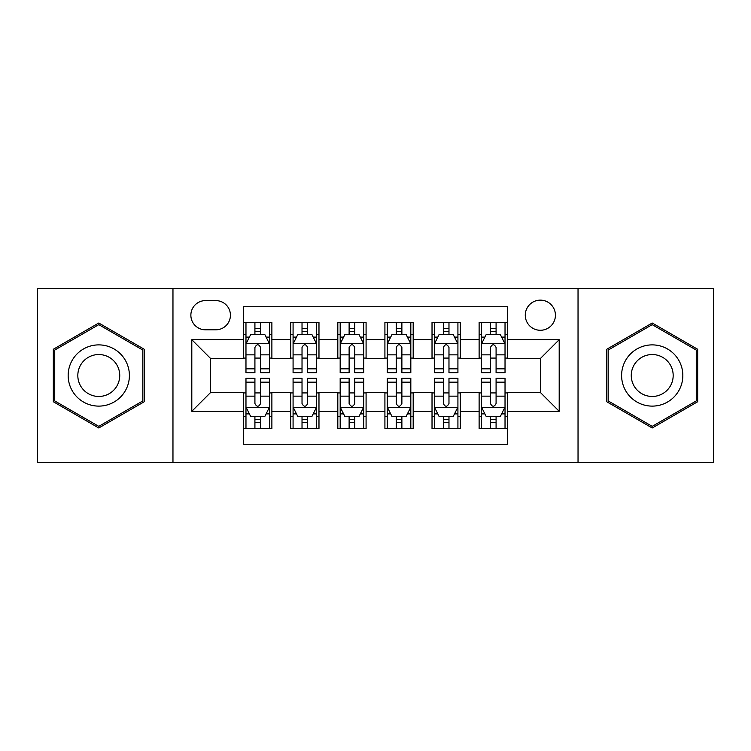 <?xml version="1.0" encoding="UTF-8"?>
<svg xmlns="http://www.w3.org/2000/svg" width="751" height="751" viewBox="0 0 751 751"><rect width="100%" height="100%" fill="white"/><g stroke="black" fill="none" stroke-linecap="round" stroke-linejoin="round"><path stroke-width="1.13" d="M540.354 300.137A15.076 15.076 0 0 0 525.278 315.213A15.076 15.076 0 0 0 540.354 330.28A15.076 15.076 0 0 0 555.43 315.213A15.076 15.076 0 0 0 540.354 300.137M578.035 462.635L713.45 462.635L713.45 288.365L578.035 288.365L578.035 462.635L172.965 462.635L172.965 288.365L37.55 288.365L37.55 462.635L172.965 462.635M507.385 322.508L479.119 322.508L479.119 339.705L460.279 339.705L460.279 358.546L479.119 358.546L479.119 339.705M460.279 339.705L460.279 322.508L432.022 322.508L432.022 339.705L413.181 339.705L413.181 358.546L432.022 358.546L432.022 339.705M413.181 339.705L413.181 322.508L384.916 322.508L384.916 339.705L366.084 339.705L366.084 358.546L384.916 358.546L384.916 339.705M366.084 339.705L366.084 322.508L337.819 322.508L337.819 339.705L318.978 339.705L318.978 358.546L337.819 358.546L337.819 339.705M318.978 339.705L318.978 322.508L290.721 322.508L290.721 358.546L271.881 358.546L271.881 322.508L243.615 322.508M243.615 428.492L271.881 428.492L271.881 392.454L290.721 392.454L290.721 428.492L318.978 428.492L318.978 392.454L337.819 392.454L337.819 411.295L318.978 411.295M337.819 411.295L337.819 428.492L366.084 428.492L366.084 392.454L384.916 392.454L384.916 411.295L366.084 411.295M384.916 411.295L384.916 428.492L413.181 428.492L413.181 392.454L432.022 392.454L432.022 411.295L413.181 411.295M432.022 411.295L432.022 428.492L460.279 428.492L460.279 392.454L479.119 392.454L479.119 411.295L460.279 411.295M205.464 329.811L215.828 329.811A14.598 14.598 0 0 0 230.426 315.213A14.598 14.598 0 0 0 215.828 300.607L205.464 300.607A14.598 14.598 0 0 0 190.867 315.213A14.598 14.598 0 0 0 205.464 329.811M578.035 288.365L172.965 288.365M507.385 339.705L507.385 306.737L243.615 306.737L243.615 358.546L210.646 358.546L210.646 392.454L243.615 392.454L243.615 444.263L507.385 444.263L507.385 392.454L540.354 392.454L540.354 358.546L507.385 358.546L507.385 339.705L559.195 339.705L559.195 411.295L507.385 411.295M243.615 411.295L191.805 411.295L191.805 339.705L243.615 339.705M479.119 411.295L479.119 428.492L507.385 428.492M243.615 334.289L245.971 334.289M254.918 334.289L260.569 334.289M269.525 334.289L271.881 334.289M243.615 358.077L245.971 358.077M254.918 358.077L260.569 358.077M269.525 358.077L271.881 358.077M243.615 392.923L245.971 392.923M254.918 392.923L260.569 392.923M269.525 392.923L271.881 392.923M243.615 416.711L245.971 416.711M254.918 416.711L260.569 416.711M269.525 416.711L271.881 416.711M290.721 358.077L293.078 358.077M302.024 358.077L307.675 358.077M316.622 358.077L318.978 358.077M290.721 334.289L293.078 334.289M302.024 334.289L307.675 334.289M316.622 334.289L318.978 334.289M290.721 392.923L293.078 392.923M302.024 392.923L307.675 392.923M316.622 392.923L318.978 392.923M290.721 416.711L293.078 416.711M302.024 416.711L307.675 416.711M316.622 416.711L318.978 416.711M337.819 392.923L340.175 392.923M349.121 392.923L354.772 392.923M363.728 392.923L366.084 392.923M337.819 416.711L340.175 416.711M349.121 416.711L354.772 416.711M363.728 416.711L366.084 416.711M337.819 334.289L340.175 334.289M349.121 334.289L354.772 334.289M363.728 334.289L366.084 334.289M337.819 358.077L340.175 358.077M349.121 358.077L354.772 358.077M363.728 358.077L366.084 358.077M384.916 392.923L387.272 392.923M396.228 392.923L401.879 392.923M410.825 392.923L413.181 392.923M384.916 416.711L387.272 416.711M396.228 416.711L401.879 416.711M410.825 416.711L413.181 416.711M384.916 334.289L387.272 334.289M396.228 334.289L401.879 334.289M410.825 334.289L413.181 334.289M384.916 358.077L387.272 358.077M396.228 358.077L401.879 358.077M410.825 358.077L413.181 358.077M432.022 392.923L434.378 392.923M443.325 392.923L448.976 392.923M457.922 392.923L460.279 392.923M432.022 416.711L434.378 416.711M443.325 416.711L448.976 416.711M457.922 416.711L460.279 416.711M432.022 334.289L434.378 334.289M443.325 334.289L448.976 334.289M457.922 334.289L460.279 334.289M432.022 358.077L434.378 358.077M443.325 358.077L448.976 358.077M457.922 358.077L460.279 358.077M479.119 392.923L481.475 392.923M490.431 392.923L496.082 392.923M505.029 392.923L507.385 392.923M479.119 416.711L481.475 416.711M490.431 416.711L496.082 416.711M505.029 416.711L507.385 416.711M479.119 334.289L481.475 334.289M490.431 334.289L496.082 334.289M505.029 334.289L507.385 334.289M479.119 358.077L481.475 358.077M490.431 358.077L496.082 358.077M505.029 358.077L507.385 358.077M210.646 358.546L191.805 339.705M210.646 392.454L191.805 411.295M559.195 339.705L540.354 358.546M559.195 411.295L540.354 392.454M98.785 427.986L144.23 401.738L144.23 349.262L98.785 323.014L53.33 349.262L53.33 401.738L98.785 427.986M697.67 349.262L652.215 323.014L606.77 349.262L606.77 401.738L652.215 427.986L697.67 401.738L697.67 349.262M260.569 328.638L254.918 328.638M269.525 368.835L260.569 368.835L260.569 372.674L269.525 372.674L269.525 343.939L264.812 334.524L250.684 334.524L245.971 343.939L245.971 372.674L254.918 372.674L254.918 368.835L245.971 368.835M245.971 343.939L245.971 322.508M269.525 343.939L269.525 322.508M254.918 334.524L254.918 322.508M260.569 322.508L260.569 334.524M260.569 368.835L260.569 347.478C258.691 343.845 256.804 343.845 254.918 347.478L254.918 368.835M254.918 422.362L260.569 422.362M245.971 382.165L254.918 382.165L254.918 378.326L245.971 378.326L245.971 407.061L250.684 416.476L264.812 416.476L269.525 407.061L269.525 378.326L260.569 378.326L260.569 382.165L269.525 382.165M269.525 407.061L269.525 428.492M245.971 407.061L245.971 428.492M260.569 416.476L260.569 428.492M254.918 428.492L254.918 416.476M254.918 382.165L254.918 403.522C256.804 407.155 258.691 407.155 260.569 403.522L260.569 382.165M98.785 344.887A30.613 30.613 0 0 0 68.163 375.5A30.613 30.613 0 0 0 98.785 406.113A30.613 30.613 0 0 0 129.397 375.5A30.613 30.613 0 0 0 98.785 344.887M98.785 354.538A20.962 20.962 0 0 0 77.822 375.5A20.962 20.962 0 0 0 98.785 396.462A20.962 20.962 0 0 0 119.738 375.5A20.962 20.962 0 0 0 98.785 354.538M142.821 400.931L98.785 426.352L54.739 400.931L54.739 350.069L98.785 324.648L142.821 350.069L142.821 400.931M625.705 360.189A30.613 30.613 0 0 0 636.914 402.01A30.613 30.613 0 0 0 678.735 390.811A30.613 30.613 0 0 0 667.526 348.99A30.613 30.613 0 0 0 625.705 360.189M634.069 365.024A20.962 20.962 0 0 0 641.739 393.655A20.962 20.962 0 0 0 670.371 385.976A20.962 20.962 0 0 0 662.701 357.345A20.962 20.962 0 0 0 634.069 365.024M696.261 350.069L696.261 400.931L652.215 426.352L608.179 400.931L608.179 350.069L652.215 324.648L696.261 350.069M307.675 328.638L302.024 328.638M316.622 368.835L307.675 368.835L307.675 372.674L316.622 372.674L316.622 343.939L311.909 334.524L297.781 334.524L293.078 343.939L293.078 372.674L302.024 372.674L302.024 368.835L293.078 368.835M293.078 343.939L293.078 322.508M316.622 343.939L316.622 322.508M302.024 334.524L302.024 322.508M307.675 322.508L307.675 334.524M307.675 368.835L307.675 347.478C305.788 343.845 303.911 343.845 302.024 347.478L302.024 368.835M354.772 328.638L349.121 328.638M363.728 368.835L354.772 368.835L354.772 372.674L363.728 372.674L363.728 343.939L359.016 334.524L344.887 334.524L340.175 343.939L340.175 372.674L349.121 372.674L349.121 368.835L340.175 368.835M340.175 343.939L340.175 322.508M363.728 343.939L363.728 322.508M349.121 334.524L349.121 322.508M354.772 322.508L354.772 334.524M354.772 368.835L354.772 347.478C352.895 343.845 351.008 343.845 349.121 347.478L349.121 368.835M401.879 328.638L396.228 328.638M410.825 368.835L401.879 368.835L401.879 372.674L410.825 372.674L410.825 343.939L406.113 334.524L391.984 334.524L387.272 343.939L387.272 372.674L396.228 372.674L396.228 368.835L387.272 368.835M387.272 343.939L387.272 322.508M410.825 343.939L410.825 322.508M396.228 334.524L396.228 322.508M401.879 322.508L401.879 334.524M401.879 368.835L401.879 347.478C399.992 343.845 398.114 343.845 396.228 347.478L396.228 368.835M448.976 328.638L443.325 328.638M457.922 368.835L448.976 368.835L448.976 372.674L457.922 372.674L457.922 343.939L453.219 334.524L439.091 334.524L434.378 343.939L434.378 372.674L443.325 372.674L443.325 368.835L434.378 368.835M434.378 343.939L434.378 322.508M457.922 343.939L457.922 322.508M443.325 334.524L443.325 322.508M448.976 322.508L448.976 334.524M448.976 368.835L448.976 347.478C447.098 343.845 445.212 343.845 443.325 347.478L443.325 368.835M302.024 422.362L307.675 422.362M293.078 382.165L302.024 382.165L302.024 378.326L293.078 378.326L293.078 407.061L297.781 416.476L311.909 416.476L316.622 407.061L316.622 378.326L307.675 378.326L307.675 382.165L316.622 382.165M316.622 407.061L316.622 428.492M293.078 407.061L293.078 428.492M307.675 416.476L307.675 428.492M302.024 428.492L302.024 416.476M302.024 382.165L302.024 403.522C303.902 407.155 305.788 407.155 307.675 403.522L307.675 382.165M349.121 422.362L354.772 422.362M340.175 382.165L349.121 382.165L349.121 378.326L340.175 378.326L340.175 407.061L344.887 416.476L359.016 416.476L363.728 407.061L363.728 378.326L354.772 378.326L354.772 382.165L363.728 382.165M363.728 407.061L363.728 428.492M340.175 407.061L340.175 428.492M354.772 416.476L354.772 428.492M349.121 428.492L349.121 416.476M349.121 382.165L349.121 403.522C351.008 407.155 352.886 407.155 354.772 403.522L354.772 382.165M396.228 422.362L401.879 422.362M387.272 382.165L396.228 382.165L396.228 378.326L387.272 378.326L387.272 407.061L391.984 416.476L406.113 416.476L410.825 407.061L410.825 378.326L401.879 378.326L401.879 382.165L410.825 382.165M410.825 407.061L410.825 428.492M387.272 407.061L387.272 428.492M401.879 416.476L401.879 428.492M396.228 428.492L396.228 416.476M396.228 382.165L396.228 403.522C398.105 407.155 399.992 407.155 401.879 403.522L401.879 382.165M443.325 422.362L448.976 422.362M434.378 382.165L443.325 382.165L443.325 378.326L434.378 378.326L434.378 407.061L439.091 416.476L453.219 416.476L457.922 407.061L457.922 378.326L448.976 378.326L448.976 382.165L457.922 382.165M457.922 407.061L457.922 428.492M434.378 407.061L434.378 428.492M448.976 416.476L448.976 428.492M443.325 428.492L443.325 416.476M443.325 382.165L443.325 403.522C445.212 407.155 447.089 407.155 448.976 403.522L448.976 382.165M496.082 328.638L490.431 328.638M505.029 368.835L496.082 368.835L496.082 372.674L505.029 372.674L505.029 343.939L500.316 334.524L486.188 334.524L481.475 343.939L481.475 372.674L490.431 372.674L490.431 368.835L481.475 368.835M481.475 343.939L481.475 322.508M505.029 343.939L505.029 322.508M490.431 334.524L490.431 322.508M496.082 322.508L496.082 334.524M496.082 368.835L496.082 347.478C494.196 343.845 492.309 343.845 490.431 347.478L490.431 368.835M490.431 422.362L496.082 422.362M481.475 382.165L490.431 382.165L490.431 378.326L481.475 378.326L481.475 407.061L486.188 416.476L500.316 416.476L505.029 407.061L505.029 378.326L496.082 378.326L496.082 382.165L505.029 382.165M505.029 407.061L505.029 428.492M481.475 407.061L481.475 428.492M496.082 416.476L496.082 428.492M490.431 428.492L490.431 416.476M490.431 382.165L490.431 403.522C492.309 407.155 494.196 407.155 496.082 403.522L496.082 382.165M290.721 411.295L271.881 411.295M290.721 339.705L271.881 339.705M269.402 343.705L246.093 343.705M245.971 337.115L249.388 337.115M266.107 337.115L269.525 337.115M254.918 354.857L245.971 354.857M269.525 354.857L260.569 354.857M260.569 331.632L254.918 331.632M246.093 407.295L269.402 407.295M269.525 413.885L266.107 413.885M249.388 413.885L245.971 413.885M260.569 396.143L269.525 396.143M245.971 396.143L254.918 396.143M254.918 419.368L260.569 419.368M316.509 343.705L293.19 343.705M293.078 337.115L296.485 337.115M313.214 337.115L316.622 337.115M302.024 354.857L293.078 354.857M316.622 354.857L307.675 354.857M307.675 331.632L302.024 331.632M363.606 343.705L340.287 343.705M340.175 337.115L343.592 337.115M360.311 337.115L363.728 337.115M349.121 354.857L340.175 354.857M363.728 354.857L354.772 354.857M354.772 331.632L349.121 331.632M410.713 343.705L387.394 343.705M387.272 337.115L390.689 337.115M407.408 337.115L410.825 337.115M396.228 354.857L387.272 354.857M410.825 354.857L401.879 354.857M401.879 331.632L396.228 331.632M457.81 343.705L434.491 343.705M434.378 337.115L437.786 337.115M454.515 337.115L457.922 337.115M443.325 354.857L434.378 354.857M457.922 354.857L448.976 354.857M448.976 331.632L443.325 331.632M293.19 407.295L316.509 407.295M316.622 413.885L313.214 413.885M296.485 413.885L293.078 413.885M307.675 396.143L316.622 396.143M293.078 396.143L302.024 396.143M302.024 419.368L307.675 419.368M340.287 407.295L363.606 407.295M363.728 413.885L360.311 413.885M343.592 413.885L340.175 413.885M354.772 396.143L363.728 396.143M340.175 396.143L349.121 396.143M349.121 419.368L354.772 419.368M387.394 407.295L410.713 407.295M410.825 413.885L407.408 413.885M390.689 413.885L387.272 413.885M401.879 396.143L410.825 396.143M387.272 396.143L396.228 396.143M396.228 419.368L401.879 419.368M434.491 407.295L457.81 407.295M457.922 413.885L454.515 413.885M437.786 413.885L434.378 413.885M448.976 396.143L457.922 396.143M434.378 396.143L443.325 396.143M443.325 419.368L448.976 419.368M504.907 343.705L481.598 343.705M481.475 337.115L484.893 337.115M501.612 337.115L505.029 337.115M490.431 354.857L481.475 354.857M505.029 354.857L496.082 354.857M496.082 331.632L490.431 331.632M481.598 407.295L504.907 407.295M505.029 413.885L501.612 413.885M484.893 413.885L481.475 413.885M496.082 396.143L505.029 396.143M481.475 396.143L490.431 396.143M490.431 419.368L496.082 419.368"/></g></svg>
